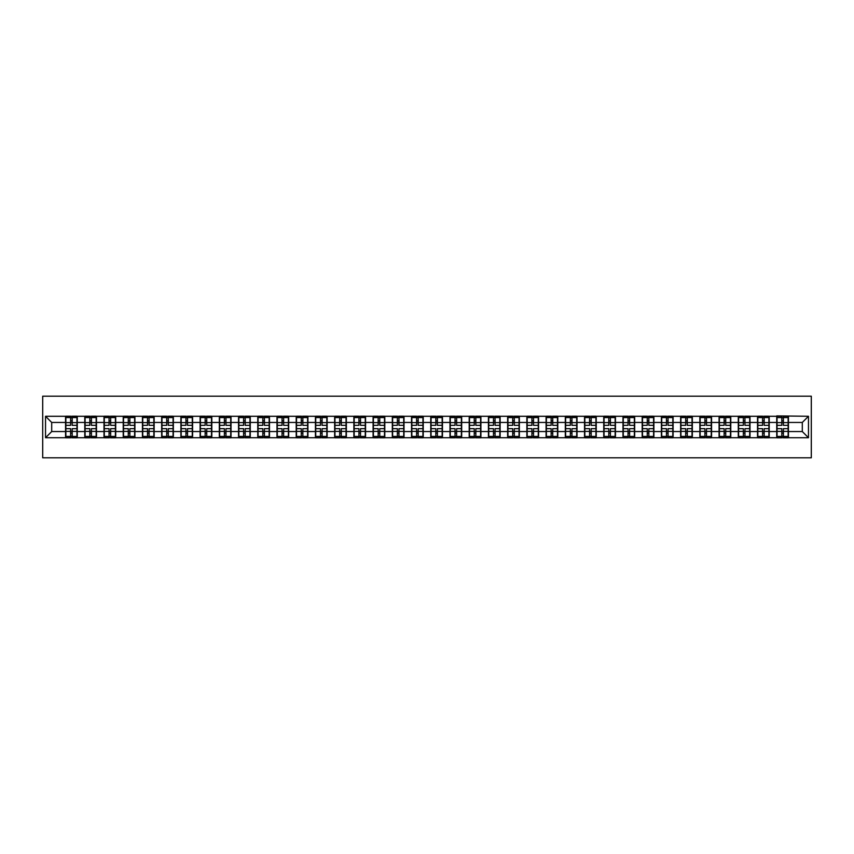 <?xml version="1.0" encoding="UTF-8"?>
<svg xmlns="http://www.w3.org/2000/svg" width="854" height="854" viewBox="0 0 854 854"><rect width="100%" height="100%" fill="white"/><g stroke="black" fill="none" stroke-linecap="round" stroke-linejoin="round"><path stroke-width="1.28" d="M42.7 457.808L811.3 457.808L811.3 396.192L42.7 396.192L42.7 457.808M802.301 431.558L802.301 422.442L788.445 422.442L788.445 431.558L802.301 431.558L808.471 437.718L808.471 416.282L776.734 415.909L776.734 422.442L769.219 422.442L769.219 431.558L776.734 431.558L776.734 422.442M808.471 437.718L45.529 437.718L45.529 416.282L65.555 416.282L65.555 422.442L51.699 422.442L51.699 431.558L65.555 431.558L65.555 422.442M776.734 416.282L65.555 416.282M776.734 431.558L776.734 437.718M769.219 431.558L769.219 437.718M769.219 416.282L769.219 422.442M750.004 431.558L757.519 431.558L757.519 422.442L750.004 422.442L750.004 437.718M757.519 431.558L757.519 437.718M757.519 416.282L757.519 422.442M750.004 416.282L750.004 422.442M730.778 431.558L738.294 431.558L738.294 422.442L730.778 422.442L730.778 437.718M738.294 431.558L738.294 437.718M738.294 416.282L738.294 422.442M730.778 416.282L730.778 422.442M711.563 431.558L719.079 431.558L719.079 422.442L711.563 422.442L711.563 437.718M719.079 431.558L719.079 437.718M719.079 416.282L719.079 422.442M711.563 416.282L711.563 422.442M692.338 431.558L699.853 431.558L699.853 422.442L692.338 422.442L692.338 437.718M699.853 431.558L699.853 437.718M699.853 416.282L699.853 422.442M692.338 416.282L692.338 422.442M673.112 431.558L680.638 431.558L680.638 422.442L673.112 422.442L673.112 437.718M680.638 431.558L680.638 437.718M680.638 416.282L680.638 422.442M673.112 416.282L673.112 422.442M653.897 431.558L661.412 431.558L661.412 422.442L653.897 422.442L653.897 437.718M661.412 431.558L661.412 437.718M661.412 416.282L661.412 422.442M653.897 416.282L653.897 422.442M634.671 431.558L642.187 431.558L642.187 422.442L634.671 422.442L634.671 437.718M642.187 431.558L642.187 437.718M642.187 416.282L642.187 422.442M634.671 416.282L634.671 422.442M615.456 431.558L622.972 431.558L622.972 422.442L615.456 422.442L615.456 437.718M622.972 431.558L622.972 437.718M622.972 416.282L622.972 422.442M615.456 416.282L615.456 422.442M596.231 431.558L603.746 431.558L603.746 422.442L596.231 422.442L596.231 437.718M603.746 431.558L603.746 437.718M603.746 416.282L603.746 422.442M596.231 416.282L596.231 422.442M577.016 431.558L584.531 431.558L584.531 422.442L577.016 422.442L577.016 437.718M584.531 431.558L584.531 437.718M584.531 416.282L584.531 422.442M577.016 416.282L577.016 422.442M557.79 431.558L565.305 431.558L565.305 422.442L557.79 422.442L557.79 437.718M565.305 431.558L565.305 437.718M565.305 416.282L565.305 422.442M557.79 416.282L557.79 422.442M538.564 431.558L546.08 431.558L546.08 422.442L538.564 422.442L538.564 437.718M546.08 431.558L546.08 437.718M546.08 416.282L546.08 422.442M538.564 416.282L538.564 422.442M519.349 431.558L526.865 431.558L526.865 422.442L519.349 422.442L519.349 437.718M526.865 431.558L526.865 437.718M526.865 416.282L526.865 422.442M519.349 416.282L519.349 422.442M500.124 431.558L507.639 431.558L507.639 422.442L500.124 422.442L500.124 437.718M507.639 431.558L507.639 437.718M507.639 416.282L507.639 422.442M500.124 416.282L500.124 422.442M480.909 431.558L488.424 431.558L488.424 422.442L480.909 422.442L480.909 437.718M488.424 431.558L488.424 437.718M488.424 416.282L488.424 422.442M480.909 416.282L480.909 422.442M461.683 431.558L469.198 431.558L469.198 422.442L461.683 422.442L461.683 437.718M469.198 431.558L469.198 437.718M469.198 416.282L469.198 422.442M461.683 416.282L461.683 422.442M442.468 431.558L449.983 431.558L449.983 422.442L442.468 422.442L442.468 437.718M449.983 431.558L449.983 437.718M449.983 416.282L449.983 422.442M442.468 416.282L442.468 422.442M423.242 431.558L430.758 431.558L430.758 422.442L423.242 422.442L423.242 437.718M430.758 431.558L430.758 437.718M430.758 416.282L430.758 422.442M423.242 416.282L423.242 422.442M404.017 431.558L411.532 431.558L411.532 422.442L404.017 422.442L404.017 437.718M411.532 431.558L411.532 437.718M411.532 416.282L411.532 422.442M404.017 416.282L404.017 422.442M384.802 431.558L392.317 431.558L392.317 422.442L384.802 422.442L384.802 437.718M392.317 431.558L392.317 437.718M392.317 416.282L392.317 422.442M384.802 416.282L384.802 422.442M365.576 431.558L373.091 431.558L373.091 422.442L365.576 422.442L365.576 437.718M373.091 431.558L373.091 437.718M373.091 416.282L373.091 422.442M365.576 416.282L365.576 422.442M346.361 431.558L353.876 431.558L353.876 422.442L346.361 422.442L346.361 437.718M353.876 431.558L353.876 437.718M353.876 416.282L353.876 422.442M346.361 416.282L346.361 422.442M327.135 431.558L334.651 431.558L334.651 422.442L327.135 422.442L327.135 437.718M334.651 431.558L334.651 437.718M334.651 416.282L334.651 422.442M327.135 416.282L327.135 422.442M307.92 431.558L315.436 431.558L315.436 422.442L307.92 422.442L307.92 437.718M315.436 431.558L315.436 437.718M315.436 416.282L315.436 422.442M307.92 416.282L307.92 422.442M288.695 431.558L296.21 431.558L296.21 422.442L288.695 422.442L288.695 437.718M296.21 431.558L296.21 437.718M296.21 416.282L296.21 422.442M288.695 416.282L288.695 422.442M269.469 431.558L276.984 431.558L276.984 422.442L269.469 422.442L269.469 437.718M276.984 431.558L276.984 437.718M276.984 416.282L276.984 422.442M269.469 416.282L269.469 422.442M250.254 431.558L257.769 431.558L257.769 422.442L250.254 422.442L250.254 437.718M257.769 431.558L257.769 437.718M257.769 416.282L257.769 422.442M250.254 416.282L250.254 422.442M231.028 431.558L238.544 431.558L238.544 422.442L231.028 422.442L231.028 437.718M238.544 431.558L238.544 437.718M238.544 416.282L238.544 422.442M231.028 416.282L231.028 422.442M211.813 431.558L219.329 431.558L219.329 422.442L211.813 422.442L211.813 437.718M219.329 431.558L219.329 437.718M219.329 416.282L219.329 422.442M211.813 416.282L211.813 422.442M192.588 431.558L200.103 431.558L200.103 422.442L192.588 422.442L192.588 437.718M200.103 431.558L200.103 437.718M200.103 416.282L200.103 422.442M192.588 416.282L192.588 422.442M173.362 431.558L180.888 431.558L180.888 422.442L173.362 422.442L173.362 437.718M180.888 431.558L180.888 437.718M180.888 416.282L180.888 422.442M173.362 416.282L173.362 422.442M154.147 431.558L161.662 431.558L161.662 422.442L154.147 422.442L154.147 437.718M161.662 431.558L161.662 437.718M161.662 416.282L161.662 422.442M154.147 416.282L154.147 422.442M134.921 431.558L142.437 431.558L142.437 422.442L134.921 422.442L134.921 437.718M142.437 431.558L142.437 437.718M142.437 416.282L142.437 422.442M134.921 416.282L134.921 422.442M115.706 431.558L123.222 431.558L123.222 422.442L115.706 422.442L115.706 437.718M123.222 431.558L123.222 437.718M123.222 416.282L123.222 422.442M115.706 416.282L115.706 422.442M96.481 431.558L103.996 431.558L103.996 422.442L96.481 422.442L96.481 437.718M103.996 431.558L103.996 437.718M103.996 416.282L103.996 422.442M96.481 416.282L96.481 422.442M77.266 431.558L84.781 431.558L84.781 422.442L77.266 422.442L77.266 437.718M84.781 431.558L84.781 437.718M84.781 416.282L84.781 422.442M77.266 416.282L77.266 422.442M65.555 431.558L65.555 437.718M51.699 431.558L45.529 437.718M45.529 416.282L51.699 422.442M788.445 431.558L788.445 437.718M788.445 416.282L788.445 422.442M808.471 416.282L802.301 422.442M65.865 422.634L70.604 422.634L70.604 416.218L65.865 416.218L65.865 428.665L70.604 428.665L70.604 431.366L72.206 431.355L72.206 428.665L76.956 428.665L76.956 416.218L72.206 416.218L72.206 417.574L76.956 417.574M70.604 420.851L72.206 420.851M72.206 417.755L70.604 417.755M65.865 425.335L70.604 425.335L70.604 422.634L72.206 422.645L72.206 425.335L76.956 425.335M65.865 417.574L70.604 417.574M70.604 436.245L72.206 436.245M70.604 433.149L72.206 433.149M65.865 437.782L70.604 437.782L70.604 436.426L65.865 436.426L65.865 437.782M65.865 428.665L65.865 431.366L70.604 431.366L70.604 436.426M65.865 431.366L65.865 436.426M76.956 428.665L76.956 437.782L72.206 437.782L72.206 436.426L76.956 436.426M76.956 431.366L72.206 431.366L72.206 436.426M76.956 422.634L72.206 422.634L72.206 417.574M85.09 422.634L89.83 422.634L89.83 416.218L85.09 416.218L85.09 428.665L89.83 428.665L89.83 431.366L91.431 431.355L91.431 428.665L96.171 428.665L96.171 416.218L91.431 416.218L91.431 417.574L96.171 417.574M89.83 420.851L91.431 420.851M91.431 417.755L89.83 417.755M85.09 425.335L89.83 425.335L89.83 422.634L91.431 422.645L91.431 425.335L96.171 425.335M85.09 417.574L89.83 417.574M89.83 436.245L91.431 436.245M89.83 433.149L91.431 433.149M85.09 437.782L89.83 437.782L89.83 436.426L85.09 436.426L85.09 437.782M85.09 428.665L85.09 431.366L89.83 431.366L89.83 436.426M85.09 431.366L85.09 436.426M96.171 428.665L96.171 437.782L91.431 437.782L91.431 436.426L96.171 436.426M96.171 431.366L91.431 431.366L91.431 436.426M96.171 422.634L91.431 422.634L91.431 417.574M104.305 422.634L109.045 422.634L109.045 416.218L104.305 416.218L104.305 428.665L109.045 428.665L109.045 431.366L110.657 431.355L110.657 428.665L115.397 428.665L115.397 416.218L110.657 416.218L110.657 417.574L115.397 417.574M109.045 420.851L110.657 420.851M110.657 417.755L109.045 417.755M104.305 425.335L109.045 425.335L109.045 422.634L110.657 422.645L110.657 425.335L115.397 425.335M104.305 417.574L109.045 417.574M109.045 436.245L110.657 436.245M109.045 433.149L110.657 433.149M104.305 437.782L109.045 437.782L109.045 436.426L104.305 436.426L104.305 437.782M104.305 428.665L104.305 431.366L109.045 431.366L109.045 436.426M104.305 431.366L104.305 436.426M115.397 428.665L115.397 437.782L110.657 437.782L110.657 436.426L115.397 436.426M115.397 431.366L110.657 431.366L110.657 436.426M115.397 422.634L110.657 422.634L110.657 417.574M123.531 422.634L128.271 422.634L128.271 416.218L123.531 416.218L123.531 428.665L128.271 428.665L128.271 431.366L129.872 431.355L129.872 428.665L134.612 428.665L134.612 416.218L129.872 416.218L129.872 417.574L134.612 417.574M128.271 420.851L129.872 420.851M129.872 417.755L128.271 417.755M123.531 425.335L128.271 425.335L128.271 422.634L129.872 422.645L129.872 425.335L134.612 425.335M123.531 417.574L128.271 417.574M128.271 436.245L129.872 436.245M128.271 433.149L129.872 433.149M123.531 437.782L128.271 437.782L128.271 436.426L123.531 436.426L123.531 437.782M123.531 428.665L123.531 431.366L128.271 431.366L128.271 436.426M123.531 431.366L123.531 436.426M134.612 428.665L134.612 437.782L129.872 437.782L129.872 436.426L134.612 436.426M134.612 431.366L129.872 431.366L129.872 436.426M134.612 422.634L129.872 422.634L129.872 417.574M142.746 422.634L147.496 422.634L147.496 416.218L142.746 416.218L142.746 428.665L147.496 428.665L147.496 431.366L149.098 431.355L149.098 428.665L153.837 428.665L153.837 416.218L149.098 416.218L149.098 417.574L153.837 417.574M147.496 420.851L149.098 420.851M149.098 417.755L147.496 417.755M142.746 425.335L147.496 425.335L147.496 422.634L149.098 422.645L149.098 425.335L153.837 425.335M142.746 417.574L147.496 417.574M147.496 436.245L149.098 436.245M147.496 433.149L149.098 433.149M142.746 437.782L147.496 437.782L147.496 436.426L142.746 436.426L142.746 437.782M142.746 428.665L142.746 431.366L147.496 431.366L147.496 436.426M142.746 431.366L142.746 436.426M153.837 428.665L153.837 437.782L149.098 437.782L149.098 436.426L153.837 436.426M153.837 431.366L149.098 431.366L149.098 436.426M153.837 422.634L149.098 422.634L149.098 417.574M161.972 422.634L166.711 422.634L166.711 416.218L161.972 416.218L161.972 428.665L166.711 428.665L166.711 431.366L168.313 431.355L168.313 428.665L173.063 428.665L173.063 416.218L168.313 416.218L168.313 417.574L173.063 417.574M166.711 420.851L168.313 420.851M168.313 417.755L166.711 417.755M161.972 425.335L166.711 425.335L166.711 422.634L168.313 422.645L168.313 425.335L173.063 425.335M161.972 417.574L166.711 417.574M166.711 436.245L168.313 436.245M166.711 433.149L168.313 433.149M161.972 437.782L166.711 437.782L166.711 436.426L161.972 436.426L161.972 437.782M161.972 428.665L161.972 431.366L166.711 431.366L166.711 436.426M161.972 431.366L161.972 436.426M173.063 428.665L173.063 437.782L168.313 437.782L168.313 436.426L173.063 436.426M173.063 431.366L168.313 431.366L168.313 436.426M173.063 422.634L168.313 422.634L168.313 417.574M181.187 422.634L185.937 422.634L185.937 416.218L181.187 416.218L181.187 428.665L185.937 428.665L185.937 431.366L187.538 431.355L187.538 428.665L192.278 428.665L192.278 416.218L187.538 416.218L187.538 417.574L192.278 417.574M185.937 420.851L187.538 420.851M187.538 417.755L185.937 417.755M181.187 425.335L185.937 425.335L185.937 422.634L187.538 422.645L187.538 425.335L192.278 425.335M181.187 417.574L185.937 417.574M185.937 436.245L187.538 436.245M185.937 433.149L187.538 433.149M181.187 437.782L185.937 437.782L185.937 436.426L181.187 436.426L181.187 437.782M181.187 428.665L181.187 431.366L185.937 431.366L185.937 436.426M181.187 431.366L181.187 436.426M192.278 428.665L192.278 437.782L187.538 437.782L187.538 436.426L192.278 436.426M192.278 431.366L187.538 431.366L187.538 436.426M192.278 422.634L187.538 422.634L187.538 417.574M200.412 422.634L205.152 422.634L205.152 416.218L200.412 416.218L200.412 428.665L205.152 428.665L205.152 431.366L206.753 431.355L206.753 428.665L211.504 428.665L211.504 416.218L206.753 416.218L206.753 417.574L211.504 417.574M205.152 420.851L206.753 420.851M206.753 417.755L205.152 417.755M200.412 425.335L205.152 425.335L205.152 422.634L206.753 422.645L206.753 425.335L211.504 425.335M200.412 417.574L205.152 417.574M205.152 436.245L206.753 436.245M205.152 433.149L206.753 433.149M200.412 437.782L205.152 437.782L205.152 436.426L200.412 436.426L200.412 437.782M200.412 428.665L200.412 431.366L205.152 431.366L205.152 436.426M200.412 431.366L200.412 436.426M211.504 428.665L211.504 437.782L206.753 437.782L206.753 436.426L211.504 436.426M211.504 431.366L206.753 431.366L206.753 436.426M211.504 422.634L206.753 422.634L206.753 417.574M219.638 422.634L224.378 422.634L224.378 416.218L219.638 416.218L219.638 428.665L224.378 428.665L224.378 431.366L225.979 431.355L225.979 428.665L230.719 428.665L230.719 416.218L225.979 416.218L225.979 417.574L230.719 417.574M224.378 420.851L225.979 420.851M225.979 417.755L224.378 417.755M219.638 425.335L224.378 425.335L224.378 422.634L225.979 422.645L225.979 425.335L230.719 425.335M219.638 417.574L224.378 417.574M224.378 436.245L225.979 436.245M224.378 433.149L225.979 433.149M219.638 437.782L224.378 437.782L224.378 436.426L219.638 436.426L219.638 437.782M219.638 428.665L219.638 431.366L224.378 431.366L224.378 436.426M219.638 431.366L219.638 436.426M230.719 428.665L230.719 437.782L225.979 437.782L225.979 436.426L230.719 436.426M230.719 431.366L225.979 431.366L225.979 436.426M230.719 422.634L225.979 422.634L225.979 417.574M238.853 422.634L243.593 422.634L243.593 416.218L238.853 416.218L238.853 428.665L243.593 428.665L243.593 431.366L245.205 431.355L245.205 428.665L249.944 428.665L249.944 416.218L245.205 416.218L245.205 417.574L249.944 417.574M243.593 420.851L245.205 420.851M245.205 417.755L243.593 417.755M238.853 425.335L243.593 425.335L243.593 422.634L245.205 422.645L245.205 425.335L249.944 425.335M238.853 417.574L243.593 417.574M243.593 436.245L245.205 436.245M243.593 433.149L245.205 433.149M238.853 437.782L243.593 437.782L243.593 436.426L238.853 436.426L238.853 437.782M238.853 428.665L238.853 431.366L243.593 431.366L243.593 436.426M238.853 431.366L238.853 436.426M249.944 428.665L249.944 437.782L245.205 437.782L245.205 436.426L249.944 436.426M249.944 431.366L245.205 431.366L245.205 436.426M249.944 422.634L245.205 422.634L245.205 417.574M258.079 422.634L262.818 422.634L262.818 416.218L258.079 416.218L258.079 428.665L262.818 428.665L262.818 431.366L264.42 431.355L264.42 428.665L269.159 428.665L269.159 416.218L264.42 416.218L264.42 417.574L269.159 417.574M262.818 420.851L264.42 420.851M264.42 417.755L262.818 417.755M258.079 425.335L262.818 425.335L262.818 422.634L264.42 422.645L264.42 425.335L269.159 425.335M258.079 417.574L262.818 417.574M262.818 436.245L264.42 436.245M262.818 433.149L264.42 433.149M258.079 437.782L262.818 437.782L262.818 436.426L258.079 436.426L258.079 437.782M258.079 428.665L258.079 431.366L262.818 431.366L262.818 436.426M258.079 431.366L258.079 436.426M269.159 428.665L269.159 437.782L264.42 437.782L264.42 436.426L269.159 436.426M269.159 431.366L264.42 431.366L264.42 436.426M269.159 422.634L264.42 422.634L264.42 417.574M277.294 422.634L282.044 422.634L282.044 416.218L277.294 416.218L277.294 428.665L282.044 428.665L282.044 431.366L283.645 431.355L283.645 428.665L288.385 428.665L288.385 416.218L283.645 416.218L283.645 417.574L288.385 417.574M282.044 420.851L283.645 420.851M283.645 417.755L282.044 417.755M277.294 425.335L282.044 425.335L282.044 422.634L283.645 422.645L283.645 425.335L288.385 425.335M277.294 417.574L282.044 417.574M282.044 436.245L283.645 436.245M282.044 433.149L283.645 433.149M277.294 437.782L282.044 437.782L282.044 436.426L277.294 436.426L277.294 437.782M277.294 428.665L277.294 431.366L282.044 431.366L282.044 436.426M277.294 431.366L277.294 436.426M288.385 428.665L288.385 437.782L283.645 437.782L283.645 436.426L288.385 436.426M288.385 431.366L283.645 431.366L283.645 436.426M288.385 422.634L283.645 422.634L283.645 417.574M296.519 422.634L301.259 422.634L301.259 416.218L296.519 416.218L296.519 428.665L301.259 428.665L301.259 431.366L302.86 431.355L302.86 428.665L307.611 428.665L307.611 416.218L302.86 416.218L302.86 417.574L307.611 417.574M301.259 420.851L302.86 420.851M302.86 417.755L301.259 417.755M296.519 425.335L301.259 425.335L301.259 422.634L302.86 422.645L302.86 425.335L307.611 425.335M296.519 417.574L301.259 417.574M301.259 436.245L302.86 436.245M301.259 433.149L302.86 433.149M296.519 437.782L301.259 437.782L301.259 436.426L296.519 436.426L296.519 437.782M296.519 428.665L296.519 431.366L301.259 431.366L301.259 436.426M296.519 431.366L296.519 436.426M307.611 428.665L307.611 437.782L302.86 437.782L302.86 436.426L307.611 436.426M307.611 431.366L302.86 431.366L302.86 436.426M307.611 422.634L302.86 422.634L302.86 417.574M315.734 422.634L320.485 422.634L320.485 416.218L315.734 416.218L315.734 428.665L320.485 428.665L320.485 431.366L322.086 431.355L322.086 428.665L326.826 428.665L326.826 416.218L322.086 416.218L322.086 417.574L326.826 417.574M320.485 420.851L322.086 420.851M322.086 417.755L320.485 417.755M315.734 425.335L320.485 425.335L320.485 422.634L322.086 422.645L322.086 425.335L326.826 425.335M315.734 417.574L320.485 417.574M320.485 436.245L322.086 436.245M320.485 433.149L322.086 433.149M315.734 437.782L320.485 437.782L320.485 436.426L315.734 436.426L315.734 437.782M315.734 428.665L315.734 431.366L320.485 431.366L320.485 436.426M315.734 431.366L315.734 436.426M326.826 428.665L326.826 437.782L322.086 437.782L322.086 436.426L326.826 436.426M326.826 431.366L322.086 431.366L322.086 436.426M326.826 422.634L322.086 422.634L322.086 417.574M334.96 422.634L339.7 422.634L339.7 416.218L334.96 416.218L334.96 428.665L339.7 428.665L339.7 431.366L341.301 431.355L341.301 428.665L346.051 428.665L346.051 416.218L341.301 416.218L341.301 417.574L346.051 417.574M339.7 420.851L341.301 420.851M341.301 417.755L339.7 417.755M334.96 425.335L339.7 425.335L339.7 422.634L341.301 422.645L341.301 425.335L346.051 425.335M334.96 417.574L339.7 417.574M339.7 436.245L341.301 436.245M339.7 433.149L341.301 433.149M334.96 437.782L339.7 437.782L339.7 436.426L334.96 436.426L334.96 437.782M334.96 428.665L334.96 431.366L339.7 431.366L339.7 436.426M334.96 431.366L334.96 436.426M346.051 428.665L346.051 437.782L341.301 437.782L341.301 436.426L346.051 436.426M346.051 431.366L341.301 431.366L341.301 436.426M346.051 422.634L341.301 422.634L341.301 417.574M354.186 422.634L358.926 422.634L358.926 416.218L354.186 416.218L354.186 428.665L358.926 428.665L358.926 431.366L360.527 431.355L360.527 428.665L365.266 428.665L365.266 416.218L360.527 416.218L360.527 417.574L365.266 417.574M358.926 420.851L360.527 420.851M360.527 417.755L358.926 417.755M354.186 425.335L358.926 425.335L358.926 422.634L360.527 422.645L360.527 425.335L365.266 425.335M354.186 417.574L358.926 417.574M358.926 436.245L360.527 436.245M358.926 433.149L360.527 433.149M354.186 437.782L358.926 437.782L358.926 436.426L354.186 436.426L354.186 437.782M354.186 428.665L354.186 431.366L358.926 431.366L358.926 436.426M354.186 431.366L354.186 436.426M365.266 428.665L365.266 437.782L360.527 437.782L360.527 436.426L365.266 436.426M365.266 431.366L360.527 431.366L360.527 436.426M365.266 422.634L360.527 422.634L360.527 417.574M373.401 422.634L378.151 422.634L378.151 416.218L373.401 416.218L373.401 428.665L378.151 428.665L378.151 431.366L379.752 431.355L379.752 428.665L384.492 428.665L384.492 416.218L379.752 416.218L379.752 417.574L384.492 417.574M378.151 420.851L379.752 420.851M379.752 417.755L378.151 417.755M373.401 425.335L378.151 425.335L378.151 422.634L379.752 422.645L379.752 425.335L384.492 425.335M373.401 417.574L378.151 417.574M378.151 436.245L379.752 436.245M378.151 433.149L379.752 433.149M373.401 437.782L378.151 437.782L378.151 436.426L373.401 436.426L373.401 437.782M373.401 428.665L373.401 431.366L378.151 431.366L378.151 436.426M373.401 431.366L373.401 436.426M384.492 428.665L384.492 437.782L379.752 437.782L379.752 436.426L384.492 436.426M384.492 431.366L379.752 431.366L379.752 436.426M384.492 422.634L379.752 422.634L379.752 417.574M392.626 422.634L397.366 422.634L397.366 416.218L392.626 416.218L392.626 428.665L397.366 428.665L397.366 431.366L398.967 431.355L398.967 428.665L403.718 428.665L403.718 416.218L398.967 416.218L398.967 417.574L403.718 417.574M397.366 420.851L398.967 420.851M398.967 417.755L397.366 417.755M392.626 425.335L397.366 425.335L397.366 422.634L398.967 422.645L398.967 425.335L403.718 425.335M392.626 417.574L397.366 417.574M397.366 436.245L398.967 436.245M397.366 433.149L398.967 433.149M392.626 437.782L397.366 437.782L397.366 436.426L392.626 436.426L392.626 437.782M392.626 428.665L392.626 431.366L397.366 431.366L397.366 436.426M392.626 431.366L392.626 436.426M403.718 428.665L403.718 437.782L398.967 437.782L398.967 436.426L403.718 436.426M403.718 431.366L398.967 431.366L398.967 436.426M403.718 422.634L398.967 422.634L398.967 417.574M411.841 422.634L416.592 422.634L416.592 416.218L411.841 416.218L411.841 428.665L416.592 428.665L416.592 431.366L418.193 431.355L418.193 428.665L422.933 428.665L422.933 416.218L418.193 416.218L418.193 417.574L422.933 417.574M416.592 420.851L418.193 420.851M418.193 417.755L416.592 417.755M411.841 425.335L416.592 425.335L416.592 422.634L418.193 422.645L418.193 425.335L422.933 425.335M411.841 417.574L416.592 417.574M416.592 436.245L418.193 436.245M416.592 433.149L418.193 433.149M411.841 437.782L416.592 437.782L416.592 436.426L411.841 436.426L411.841 437.782M411.841 428.665L411.841 431.366L416.592 431.366L416.592 436.426M411.841 431.366L411.841 436.426M422.933 428.665L422.933 437.782L418.193 437.782L418.193 436.426L422.933 436.426M422.933 431.366L418.193 431.366L418.193 436.426M422.933 422.634L418.193 422.634L418.193 417.574M431.067 422.634L435.807 422.634L435.807 416.218L431.067 416.218L431.067 428.665L435.807 428.665L435.807 431.366L437.408 431.355L437.408 428.665L442.158 428.665L442.158 416.218L437.408 416.218L437.408 417.574L442.158 417.574M435.807 420.851L437.408 420.851M437.408 417.755L435.807 417.755M431.067 425.335L435.807 425.335L435.807 422.634L437.408 422.645L437.408 425.335L442.158 425.335M431.067 417.574L435.807 417.574M435.807 436.245L437.408 436.245M435.807 433.149L437.408 433.149M431.067 437.782L435.807 437.782L435.807 436.426L431.067 436.426L431.067 437.782M431.067 428.665L431.067 431.366L435.807 431.366L435.807 436.426M431.067 431.366L431.067 436.426M442.158 428.665L442.158 437.782L437.408 437.782L437.408 436.426L442.158 436.426M442.158 431.366L437.408 431.366L437.408 436.426M442.158 422.634L437.408 422.634L437.408 417.574M450.282 422.634L455.033 422.634L455.033 416.218L450.282 416.218L450.282 428.665L455.033 428.665L455.033 431.366L456.634 431.355L456.634 428.665L461.373 428.665L461.373 416.218L456.634 416.218L456.634 417.574L461.373 417.574M455.033 420.851L456.634 420.851M456.634 417.755L455.033 417.755M450.282 425.335L455.033 425.335L455.033 422.634L456.634 422.645L456.634 425.335L461.373 425.335M450.282 417.574L455.033 417.574M455.033 436.245L456.634 436.245M455.033 433.149L456.634 433.149M450.282 437.782L455.033 437.782L455.033 436.426L450.282 436.426L450.282 437.782M450.282 428.665L450.282 431.366L455.033 431.366L455.033 436.426M450.282 431.366L450.282 436.426M461.373 428.665L461.373 437.782L456.634 437.782L456.634 436.426L461.373 436.426M461.373 431.366L456.634 431.366L456.634 436.426M461.373 422.634L456.634 422.634L456.634 417.574M469.508 422.634L474.248 422.634L474.248 416.218L469.508 416.218L469.508 428.665L474.248 428.665L474.248 431.366L475.849 431.355L475.849 428.665L480.599 428.665L480.599 416.218L475.849 416.218L475.849 417.574L480.599 417.574M474.248 420.851L475.849 420.851M475.849 417.755L474.248 417.755M469.508 425.335L474.248 425.335L474.248 422.634L475.849 422.645L475.849 425.335L480.599 425.335M469.508 417.574L474.248 417.574M474.248 436.245L475.849 436.245M474.248 433.149L475.849 433.149M469.508 437.782L474.248 437.782L474.248 436.426L469.508 436.426L469.508 437.782M469.508 428.665L469.508 431.366L474.248 431.366L474.248 436.426M469.508 431.366L469.508 436.426M480.599 428.665L480.599 437.782L475.849 437.782L475.849 436.426L480.599 436.426M480.599 431.366L475.849 431.366L475.849 436.426M480.599 422.634L475.849 422.634L475.849 417.574M488.734 422.634L493.473 422.634L493.473 416.218L488.734 416.218L488.734 428.665L493.473 428.665L493.473 431.366L495.074 431.355L495.074 428.665L499.814 428.665L499.814 416.218L495.074 416.218L495.074 417.574L499.814 417.574M493.473 420.851L495.074 420.851M495.074 417.755L493.473 417.755M488.734 425.335L493.473 425.335L493.473 422.634L495.074 422.645L495.074 425.335L499.814 425.335M488.734 417.574L493.473 417.574M493.473 436.245L495.074 436.245M493.473 433.149L495.074 433.149M488.734 437.782L493.473 437.782L493.473 436.426L488.734 436.426L488.734 437.782M488.734 428.665L488.734 431.366L493.473 431.366L493.473 436.426M488.734 431.366L488.734 436.426M499.814 428.665L499.814 437.782L495.074 437.782L495.074 436.426L499.814 436.426M499.814 431.366L495.074 431.366L495.074 436.426M499.814 422.634L495.074 422.634L495.074 417.574M507.949 422.634L512.699 422.634L512.699 416.218L507.949 416.218L507.949 428.665L512.699 428.665L512.699 431.366L514.3 431.355L514.3 428.665L519.04 428.665L519.04 416.218L514.3 416.218L514.3 417.574L519.04 417.574M512.699 420.851L514.3 420.851M514.3 417.755L512.699 417.755M507.949 425.335L512.699 425.335L512.699 422.634L514.3 422.645L514.3 425.335L519.04 425.335M507.949 417.574L512.699 417.574M512.699 436.245L514.3 436.245M512.699 433.149L514.3 433.149M507.949 437.782L512.699 437.782L512.699 436.426L507.949 436.426L507.949 437.782M507.949 428.665L507.949 431.366L512.699 431.366L512.699 436.426M507.949 431.366L507.949 436.426M519.04 428.665L519.04 437.782L514.3 437.782L514.3 436.426L519.04 436.426M519.04 431.366L514.3 431.366L514.3 436.426M519.04 422.634L514.3 422.634L514.3 417.574M527.174 422.634L531.914 422.634L531.914 416.218L527.174 416.218L527.174 428.665L531.914 428.665L531.914 431.366L533.515 431.355L533.515 428.665L538.266 428.665L538.266 416.218L533.515 416.218L533.515 417.574L538.266 417.574M531.914 420.851L533.515 420.851M533.515 417.755L531.914 417.755M527.174 425.335L531.914 425.335L531.914 422.634L533.515 422.645L533.515 425.335L538.266 425.335M527.174 417.574L531.914 417.574M531.914 436.245L533.515 436.245M531.914 433.149L533.515 433.149M527.174 437.782L531.914 437.782L531.914 436.426L527.174 436.426L527.174 437.782M527.174 428.665L527.174 431.366L531.914 431.366L531.914 436.426M527.174 431.366L527.174 436.426M538.266 428.665L538.266 437.782L533.515 437.782L533.515 436.426L538.266 436.426M538.266 431.366L533.515 431.366L533.515 436.426M538.266 422.634L533.515 422.634L533.515 417.574M546.389 422.634L551.14 422.634L551.14 416.218L546.389 416.218L546.389 428.665L551.14 428.665L551.14 431.366L552.741 431.355L552.741 428.665L557.481 428.665L557.481 416.218L552.741 416.218L552.741 417.574L557.481 417.574M551.14 420.851L552.741 420.851M552.741 417.755L551.14 417.755M546.389 425.335L551.14 425.335L551.14 422.634L552.741 422.645L552.741 425.335L557.481 425.335M546.389 417.574L551.14 417.574M551.14 436.245L552.741 436.245M551.14 433.149L552.741 433.149M546.389 437.782L551.14 437.782L551.14 436.426L546.389 436.426L546.389 437.782M546.389 428.665L546.389 431.366L551.14 431.366L551.14 436.426M546.389 431.366L546.389 436.426M557.481 428.665L557.481 437.782L552.741 437.782L552.741 436.426L557.481 436.426M557.481 431.366L552.741 431.366L552.741 436.426M557.481 422.634L552.741 422.634L552.741 417.574M565.615 422.634L570.355 422.634L570.355 416.218L565.615 416.218L565.615 428.665L570.355 428.665L570.355 431.366L571.956 431.355L571.956 428.665L576.706 428.665L576.706 416.218L571.956 416.218L571.956 417.574L576.706 417.574M570.355 420.851L571.956 420.851M571.956 417.755L570.355 417.755M565.615 425.335L570.355 425.335L570.355 422.634L571.956 422.645L571.956 425.335L576.706 425.335M565.615 417.574L570.355 417.574M570.355 436.245L571.956 436.245M570.355 433.149L571.956 433.149M565.615 437.782L570.355 437.782L570.355 436.426L565.615 436.426L565.615 437.782M565.615 428.665L565.615 431.366L570.355 431.366L570.355 436.426M565.615 431.366L565.615 436.426M576.706 428.665L576.706 437.782L571.956 437.782L571.956 436.426L576.706 436.426M576.706 431.366L571.956 431.366L571.956 436.426M576.706 422.634L571.956 422.634L571.956 417.574M584.841 422.634L589.58 422.634L589.58 416.218L584.841 416.218L584.841 428.665L589.58 428.665L589.58 431.366L591.181 431.355L591.181 428.665L595.921 428.665L595.921 416.218L591.181 416.218L591.181 417.574L595.921 417.574M589.58 420.851L591.181 420.851M591.181 417.755L589.58 417.755M584.841 425.335L589.58 425.335L589.58 422.634L591.181 422.645L591.181 425.335L595.921 425.335M584.841 417.574L589.58 417.574M589.58 436.245L591.181 436.245M589.58 433.149L591.181 433.149M584.841 437.782L589.58 437.782L589.58 436.426L584.841 436.426L584.841 437.782M584.841 428.665L584.841 431.366L589.58 431.366L589.58 436.426M584.841 431.366L584.841 436.426M595.921 428.665L595.921 437.782L591.181 437.782L591.181 436.426L595.921 436.426M595.921 431.366L591.181 431.366L591.181 436.426M595.921 422.634L591.181 422.634L591.181 417.574M604.056 422.634L608.795 422.634L608.795 416.218L604.056 416.218L604.056 428.665L608.795 428.665L608.795 431.366L610.407 431.355L610.407 428.665L615.147 428.665L615.147 416.218L610.407 416.218L610.407 417.574L615.147 417.574M608.795 420.851L610.407 420.851M610.407 417.755L608.795 417.755M604.056 425.335L608.795 425.335L608.795 422.634L610.407 422.645L610.407 425.335L615.147 425.335M604.056 417.574L608.795 417.574M608.795 436.245L610.407 436.245M608.795 433.149L610.407 433.149M604.056 437.782L608.795 437.782L608.795 436.426L604.056 436.426L604.056 437.782M604.056 428.665L604.056 431.366L608.795 431.366L608.795 436.426M604.056 431.366L604.056 436.426M615.147 428.665L615.147 437.782L610.407 437.782L610.407 436.426L615.147 436.426M615.147 431.366L610.407 431.366L610.407 436.426M615.147 422.634L610.407 422.634L610.407 417.574M623.281 422.634L628.021 422.634L628.021 416.218L623.281 416.218L623.281 428.665L628.021 428.665L628.021 431.366L629.622 431.355L629.622 428.665L634.362 428.665L634.362 416.218L629.622 416.218L629.622 417.574L634.362 417.574M628.021 420.851L629.622 420.851M629.622 417.755L628.021 417.755M623.281 425.335L628.021 425.335L628.021 422.634L629.622 422.645L629.622 425.335L634.362 425.335M623.281 417.574L628.021 417.574M628.021 436.245L629.622 436.245M628.021 433.149L629.622 433.149M623.281 437.782L628.021 437.782L628.021 436.426L623.281 436.426L623.281 437.782M623.281 428.665L623.281 431.366L628.021 431.366L628.021 436.426M623.281 431.366L623.281 436.426M634.362 428.665L634.362 437.782L629.622 437.782L629.622 436.426L634.362 436.426M634.362 431.366L629.622 431.366L629.622 436.426M634.362 422.634L629.622 422.634L629.622 417.574M642.496 422.634L647.247 422.634L647.247 416.218L642.496 416.218L642.496 428.665L647.247 428.665L647.247 431.366L648.848 431.355L648.848 428.665L653.588 428.665L653.588 416.218L648.848 416.218L648.848 417.574L653.588 417.574M647.247 420.851L648.848 420.851M648.848 417.755L647.247 417.755M642.496 425.335L647.247 425.335L647.247 422.634L648.848 422.645L648.848 425.335L653.588 425.335M642.496 417.574L647.247 417.574M647.247 436.245L648.848 436.245M647.247 433.149L648.848 433.149M642.496 437.782L647.247 437.782L647.247 436.426L642.496 436.426L642.496 437.782M642.496 428.665L642.496 431.366L647.247 431.366L647.247 436.426M642.496 431.366L642.496 436.426M653.588 428.665L653.588 437.782L648.848 437.782L648.848 436.426L653.588 436.426M653.588 431.366L648.848 431.366L648.848 436.426M653.588 422.634L648.848 422.634L648.848 417.574M661.722 422.634L666.462 422.634L666.462 416.218L661.722 416.218L661.722 428.665L666.462 428.665L666.462 431.366L668.063 431.355L668.063 428.665L672.813 428.665L672.813 416.218L668.063 416.218L668.063 417.574L672.813 417.574M666.462 420.851L668.063 420.851M668.063 417.755L666.462 417.755M661.722 425.335L666.462 425.335L666.462 422.634L668.063 422.645L668.063 425.335L672.813 425.335M661.722 417.574L666.462 417.574M666.462 436.245L668.063 436.245M666.462 433.149L668.063 433.149M661.722 437.782L666.462 437.782L666.462 436.426L661.722 436.426L661.722 437.782M661.722 428.665L661.722 431.366L666.462 431.366L666.462 436.426M661.722 431.366L661.722 436.426M672.813 428.665L672.813 437.782L668.063 437.782L668.063 436.426L672.813 436.426M672.813 431.366L668.063 431.366L668.063 436.426M672.813 422.634L668.063 422.634L668.063 417.574M680.937 422.634L685.687 422.634L685.687 416.218L680.937 416.218L680.937 428.665L685.687 428.665L685.687 431.366L687.289 431.355L687.289 428.665L692.028 428.665L692.028 416.218L687.289 416.218L687.289 417.574L692.028 417.574M685.687 420.851L687.289 420.851M687.289 417.755L685.687 417.755M680.937 425.335L685.687 425.335L685.687 422.634L687.289 422.645L687.289 425.335L692.028 425.335M680.937 417.574L685.687 417.574M685.687 436.245L687.289 436.245M685.687 433.149L687.289 433.149M680.937 437.782L685.687 437.782L685.687 436.426L680.937 436.426L680.937 437.782M680.937 428.665L680.937 431.366L685.687 431.366L685.687 436.426M680.937 431.366L680.937 436.426M692.028 428.665L692.028 437.782L687.289 437.782L687.289 436.426L692.028 436.426M692.028 431.366L687.289 431.366L687.289 436.426M692.028 422.634L687.289 422.634L687.289 417.574M700.163 422.634L704.902 422.634L704.902 416.218L700.163 416.218L700.163 428.665L704.902 428.665L704.902 431.366L706.504 431.355L706.504 428.665L711.254 428.665L711.254 416.218L706.504 416.218L706.504 417.574L711.254 417.574M704.902 420.851L706.504 420.851M706.504 417.755L704.902 417.755M700.163 425.335L704.902 425.335L704.902 422.634L706.504 422.645L706.504 425.335L711.254 425.335M700.163 417.574L704.902 417.574M704.902 436.245L706.504 436.245M704.902 433.149L706.504 433.149M700.163 437.782L704.902 437.782L704.902 436.426L700.163 436.426L700.163 437.782M700.163 428.665L700.163 431.366L704.902 431.366L704.902 436.426M700.163 431.366L700.163 436.426M711.254 428.665L711.254 437.782L706.504 437.782L706.504 436.426L711.254 436.426M711.254 431.366L706.504 431.366L706.504 436.426M711.254 422.634L706.504 422.634L706.504 417.574M719.388 422.634L724.128 422.634L724.128 416.218L719.388 416.218L719.388 428.665L724.128 428.665L724.128 431.366L725.729 431.355L725.729 428.665L730.469 428.665L730.469 416.218L725.729 416.218L725.729 417.574L730.469 417.574M724.128 420.851L725.729 420.851M725.729 417.755L724.128 417.755M719.388 425.335L724.128 425.335L724.128 422.634L725.729 422.645L725.729 425.335L730.469 425.335M719.388 417.574L724.128 417.574M724.128 436.245L725.729 436.245M724.128 433.149L725.729 433.149M719.388 437.782L724.128 437.782L724.128 436.426L719.388 436.426L719.388 437.782M719.388 428.665L719.388 431.366L724.128 431.366L724.128 436.426M719.388 431.366L719.388 436.426M730.469 428.665L730.469 437.782L725.729 437.782L725.729 436.426L730.469 436.426M730.469 431.366L725.729 431.366L725.729 436.426M730.469 422.634L725.729 422.634L725.729 417.574M738.603 422.634L743.343 422.634L743.343 416.218L738.603 416.218L738.603 428.665L743.343 428.665L743.343 431.366L744.955 431.355L744.955 428.665L749.695 428.665L749.695 416.218L744.955 416.218L744.955 417.574L749.695 417.574M743.343 420.851L744.955 420.851M744.955 417.755L743.343 417.755M738.603 425.335L743.343 425.335L743.343 422.634L744.955 422.645L744.955 425.335L749.695 425.335M738.603 417.574L743.343 417.574M743.343 436.245L744.955 436.245M743.343 433.149L744.955 433.149M738.603 437.782L743.343 437.782L743.343 436.426L738.603 436.426L738.603 437.782M738.603 428.665L738.603 431.366L743.343 431.366L743.343 436.426M738.603 431.366L738.603 436.426M749.695 428.665L749.695 437.782L744.955 437.782L744.955 436.426L749.695 436.426M749.695 431.366L744.955 431.366L744.955 436.426M749.695 422.634L744.955 422.634L744.955 417.574M757.829 422.634L762.569 422.634L762.569 416.218L757.829 416.218L757.829 428.665L762.569 428.665L762.569 431.366L764.17 431.355L764.17 428.665L768.91 428.665L768.91 416.218L764.17 416.218L764.17 417.574L768.91 417.574M762.569 420.851L764.17 420.851M764.17 417.755L762.569 417.755M757.829 425.335L762.569 425.335L762.569 422.634L764.17 422.645L764.17 425.335L768.91 425.335M757.829 417.574L762.569 417.574M762.569 436.245L764.17 436.245M762.569 433.149L764.17 433.149M757.829 437.782L762.569 437.782L762.569 436.426L757.829 436.426L757.829 437.782M757.829 428.665L757.829 431.366L762.569 431.366L762.569 436.426M757.829 431.366L757.829 436.426M768.91 428.665L768.91 437.782L764.17 437.782L764.17 436.426L768.91 436.426M768.91 431.366L764.17 431.366L764.17 436.426M768.91 422.634L764.17 422.634L764.17 417.574M777.044 422.634L781.794 422.634L781.794 416.218L777.044 416.218L777.044 428.665L781.794 428.665L781.794 431.366L783.396 431.355L783.396 428.665L788.135 428.665L788.135 416.218L783.396 416.218L783.396 417.574L788.135 417.574M781.794 420.851L783.396 420.851M783.396 417.755L781.794 417.755M777.044 425.335L781.794 425.335L781.794 422.634L783.396 422.645L783.396 425.335L788.135 425.335M777.044 417.574L781.794 417.574M781.794 436.245L783.396 436.245M781.794 433.149L783.396 433.149M777.044 437.782L781.794 437.782L781.794 436.426L777.044 436.426L777.044 437.782M777.044 428.665L777.044 431.366L781.794 431.366L781.794 436.426M777.044 431.366L777.044 436.426M788.135 428.665L788.135 437.782L783.396 437.782L783.396 436.426L788.135 436.426M788.135 431.366L783.396 431.366L783.396 436.426M788.135 422.634L783.396 422.634L783.396 417.574"/></g></svg>
